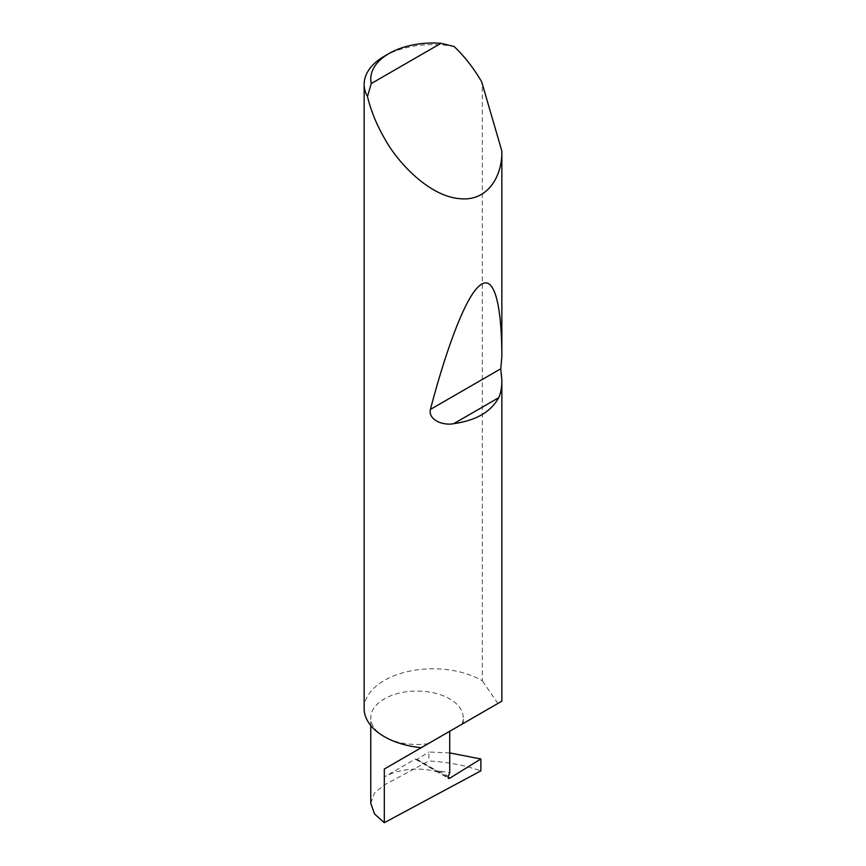 <?xml version="1.0" encoding="UTF-8"?>
<svg xmlns="http://www.w3.org/2000/svg" width="866" height="866" viewBox="0 0 866 866"><rect width="100%" height="100%" fill="white"/><g stroke="black" fill="none" stroke-linecap="round" stroke-linejoin="round"><path stroke-width="0.65" stroke-dasharray="4.33 3.25" d="M501.847 701.179L461.881 724.247A46.244 26.694 0 0 0 463.267 717.773A46.244 26.694 0 0 0 449.725 698.894A46.244 26.694 0 0 0 399.323 693.103A46.244 26.694 0 0 0 370.778 717.773A46.244 26.694 0 0 0 384.32 736.652A46.244 26.694 0 0 0 428.237 743.667L421.255 747.704M438.261 772.126A46.244 26.694 0 0 0 384.32 776.964L415.485 758.973L438.261 772.126L438.835 770.859L449.725 772.71M370.778 803.269L374.577 792.823L384.32 784.942L428.887 761.008C447.278 761.961 464.609 765.241 480.879 770.848M384.32 56.225A68.847 39.749 180 0 1 454.13 46.504M364.153 708.54A68.847 39.749 180 0 1 406.663 671.821A68.847 39.749 180 0 1 481.691 680.438A68.847 39.749 180 0 1 482.308 680.795L482.308 82.941M449.725 752.933L428.887 752.013L428.887 761.008M415.485 758.973A2.208 1.277 120 0 0 415.864 759.482A2.208 1.277 120 0 0 417.022 759.341L428.887 752.013M497.896 703.452L482.308 680.795M384.32 776.964L384.32 784.942M417.022 759.341L448.112 777.289M438.835 770.859L448.317 776.337M463.267 723.456L463.267 717.773M370.778 725.546L370.778 717.773M415.864 759.482L448.566 778.361"/><path stroke-width="1.3" d="M449.725 731.272L449.725 772.71L448.317 776.337A2.208 1.277 120 0 0 448.566 778.361A2.208 1.277 120 0 0 449.725 778.22L480.879 758.973L480.879 770.848L384.32 822.7L384.32 769.03L463.267 723.456M384.32 822.7L374.577 814.029L370.778 803.269L370.778 725.546M371.276 83.547L440.989 43.3L454.13 46.504C464.652 56.539 473.832 68.327 481.691 81.859L501.847 151.009C502.507 175.094 488.359 202.319 458.828 198.574C429.601 195.857 398.111 163.598 384.32 138.073C376.526 124.509 370.908 110.664 367.476 96.527A68.847 39.749 180 0 1 364.153 84.338A68.847 39.749 180 0 1 384.32 56.225L388.996 53.53A62.244 35.928 0 0 0 371.276 83.547L367.476 96.527M501.847 380.304C501.869 387.611 500.797 393.424 498.643 397.743C490.935 411.891 475.975 420.519 453.773 423.658C443.457 425.823 428.031 420.183 430.413 409.423C446.704 347.439 466.319 294.732 480.359 285.109C494.627 273.829 501.815 306.737 501.847 356.662L500.775 368.797L501.847 380.304L501.847 701.179L421.255 747.704A68.847 39.749 180 0 1 384.32 736.652A68.847 39.749 180 0 1 364.153 708.54L364.153 84.338M501.847 151.009L501.847 356.662M480.879 758.973L449.725 752.933M384.32 769.03L428.237 743.667M440.989 43.3A62.244 35.928 0 0 0 388.996 53.53M448.112 777.289L449.725 778.22M498.643 397.743L453.773 423.658M500.775 368.797L430.413 409.423"/></g></svg>
